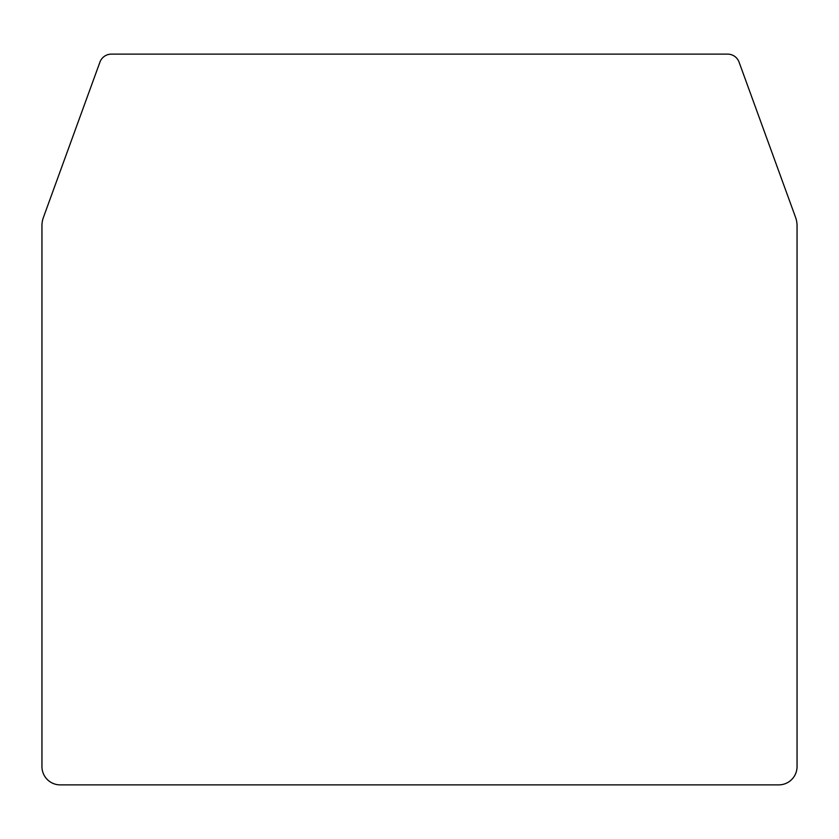 <?xml version="1.0" encoding="UTF-8"?>
<svg xmlns="http://www.w3.org/2000/svg" width="839" height="839" viewBox="0 0 839 839"><rect width="100%" height="100%" fill="white"/><g stroke="black" fill="none" stroke-linecap="round" stroke-linejoin="round"><path stroke-width="1.26" d="M99.925 62.138L43.418 217.406A24.362 24.362 0 0 0 41.95 225.733L41.95 766.605A18.269 18.269 0 0 0 60.219 784.874L778.781 784.874A18.269 18.269 0 0 0 797.05 766.605L797.05 225.733A24.362 24.362 0 0 0 795.582 217.406L739.075 62.138A12.176 12.176 0 0 0 727.623 54.126L111.377 54.126A12.176 12.176 0 0 0 99.925 62.138"/></g></svg>
